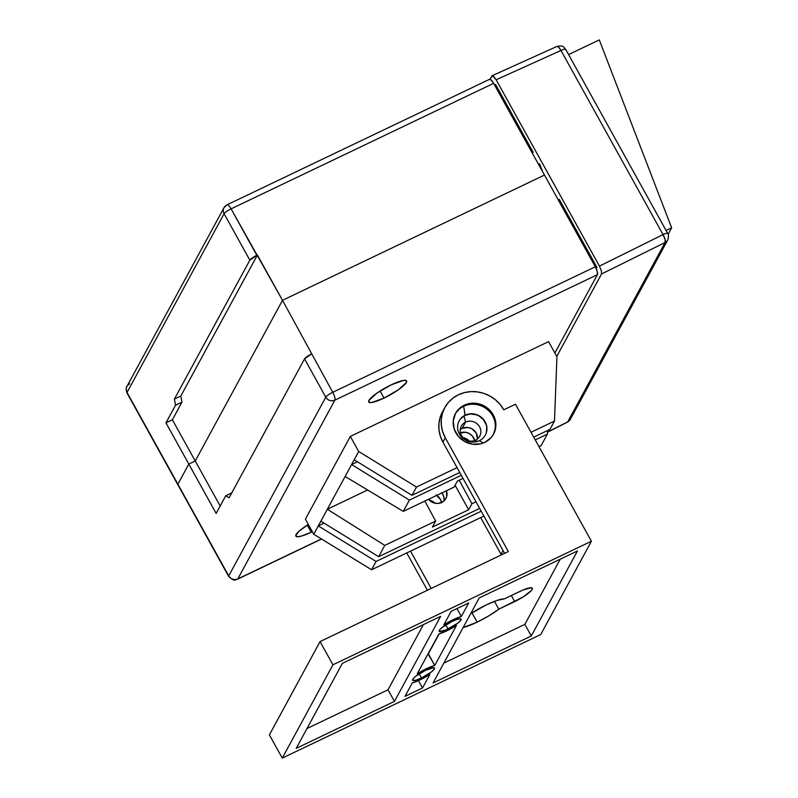 <?xml version="1.0" encoding="UTF-8"?>
<svg xmlns="http://www.w3.org/2000/svg" width="798" height="798" viewBox="0 0 798 798"><rect width="100%" height="100%" fill="white"/><g stroke="black" fill="none" stroke-linecap="round" stroke-linejoin="round"><path stroke-width="1.2" d="M530.79 148.019L529.752 148.518L530.79 148.019M499.857 92.209L498.82 92.708L499.857 92.209M528.745 146.692L529.782 146.204L528.745 146.692M226.722 205.126A6.773 6.344 -151.5 0 0 223.999 207.699L227.021 204.827L489.583 79.301A6.773 1.955 -115.6 0 1 493.623 83.341L231.071 208.857L256.816 255.3A6.773 1.327 -29 0 0 249.844 260.168L257.395 255.021L180.827 396.017L174.403 399.09L180.827 396.017L181.954 402.152L175.53 405.234L181.954 402.152L172.388 419.778L165.954 422.85L175.53 405.234L174.403 399.09L249.844 260.168L224.098 213.724A6.773 1.327 -29 0 1 231.071 208.857A6.773 1.955 -115.6 0 0 227.021 204.827A6.773 1.955 64.4 0 1 231.071 208.857A6.773 1.327 151 0 0 224.098 213.724A6.773 6.344 -151.5 0 1 223.999 207.699A6.773 6.344 28.5 0 0 224.098 213.724L127.032 392.456A6.773 6.344 -151.5 0 1 126.932 386.431A6.773 6.344 28.5 0 0 127.032 392.456A6.773 1.327 151 0 0 126.962 392.945A6.773 1.327 -29 0 1 127.032 392.456L228.727 575.907A6.773 6.344 28.5 0 0 237.794 578.919A6.773 1.955 64.4 0 1 237.495 579.218L321.424 538.939L237.794 578.919C234.053 580.276 231.031 579.268 228.727 575.907L228.657 576.395A6.773 1.327 -29 0 1 228.727 575.907L325.784 397.185L228.727 575.907L177.884 484.187A6.773 1.327 151 0 0 177.804 484.675A6.773 1.327 -29 0 1 177.884 484.187L188.807 464.077L177.884 484.187L188.807 464.077L195.231 460.995L282.502 300.307L195.231 460.995L188.807 464.077L216.158 513.423L225.724 495.797L231.749 492.915L225.724 495.797L229.106 497.782L304.547 358.861A6.773 1.327 151 0 1 311.519 353.993L304.547 358.861L325.784 397.185C326.811 395.758 329.135 394.132 332.756 392.307A6.773 1.955 64.4 0 1 334.851 400.187A6.773 6.344 -151.5 0 1 325.784 397.185C328.088 400.536 331.11 401.544 334.851 400.187L237.794 578.919L334.851 400.187C335.34 398.591 334.641 395.958 332.756 392.307L282.502 300.307L195.231 460.995L188.807 464.077L216.158 513.423L225.724 495.797L229.106 497.782L304.547 358.861L325.784 397.185A6.773 1.327 -29 0 1 332.756 392.307L595.318 266.791A6.773 1.955 -115.6 0 1 597.403 274.672L334.851 400.187L597.403 274.672L554.869 353.005L597.403 274.672L597.263 271.5L595.318 266.791L332.756 392.307L282.502 300.307L544.475 175.061L595.318 266.791L544.475 175.061L282.502 300.307L195.231 460.995L172.388 419.778L195.231 460.995L188.807 464.077L165.954 422.85L188.807 464.077L177.884 484.187L127.032 392.456L224.098 213.724L249.844 260.168L174.403 399.09L175.53 405.234L165.954 422.85L172.388 419.778L181.954 402.152L180.827 396.017L257.395 255.021L282.502 300.307L544.475 175.061L493.623 83.341L544.475 175.061L282.502 300.307L231.071 208.857L493.623 83.341L491.019 79.84L489.284 79.6M223.999 207.699L126.932 386.431A6.773 6.344 -151.5 0 1 129.665 383.858M384.047 398.082L380.117 390.99L384.047 398.082L371.878 402.461L368.985 402.252L368.945 400.397L376.975 393.085L391.259 384.816A21.656 4.239 -29 0 1 406.601 380.945A21.656 4.239 -29 0 1 384.047 398.082A21.656 4.239 -29 0 1 368.706 401.953A21.656 4.239 -29 0 1 391.259 384.816L403.429 380.427L406.322 380.646L406.362 382.501L398.342 389.813L384.047 398.082M311.2 532.236L307.27 525.144L311.2 532.236L301.415 536.086L297.245 536.725L295.749 535.667L298.891 531.328L308.357 524.456A21.656 4.239 -29 0 0 295.859 536.106L295.859 536.106A21.656 4.239 -29 0 0 311.2 532.236A21.656 4.239 -29 0 0 312.357 531.677L311.2 532.236M195.231 460.995L220.178 506.002L195.231 460.995M596.605 267.809L595.986 268.098L596.605 267.809M592.136 261.066L593.173 260.567L592.136 261.066M567.757 214.702L566.72 215.201L567.757 214.702M460.486 429.394L462.162 428.376L465.543 422.152L464.027 415.928L465.543 422.152A10.494 9.835 28.5 0 0 461.463 435.489A10.494 9.835 28.5 0 0 475.518 440.147L477.254 441.513L475.518 440.147A10.494 9.835 -151.5 0 1 463.329 437.942A10.494 9.835 -151.5 0 1 461.304 426.142A10.494 9.835 -151.5 0 1 465.543 422.152L462.162 428.376A10.494 9.835 28.5 0 0 460.237 429.593M441.683 502.461A10.494 9.835 -151.5 0 1 428.616 499.269L433.813 502.89L437.833 503.428L441.683 502.461A10.494 9.835 -151.5 0 0 445.912 498.461L445.912 498.471A10.494 9.835 -151.5 0 0 446.481 490.73L446.631 496.755L444.765 500.117L441.683 502.461M444.037 500.865A10.494 9.835 28.5 0 0 441.893 492.925M479.668 508.406L378.661 556.695L384.796 545.393L435.668 521.074L432.406 527.089L468.655 509.752L471.927 503.747L475.997 501.792L471.927 503.747L468.655 509.752L455.099 485.294L468.655 509.752L432.406 527.089L435.668 521.074L424.845 501.074L435.668 521.074L384.796 545.393L378.661 556.695L320.866 521.164L327.34 509.244L384.796 545.393L327.34 509.244L313.774 534.231L371.569 569.762L483.907 516.057L371.569 569.762L376.067 561.463L481.214 511.199L376.067 561.463L371.569 569.762L313.774 534.231L305.405 519.139L350.332 436.406L548.565 341.634L556.934 356.726L548.565 341.634L350.332 436.406L358.701 451.498L416.486 487.029L457.064 467.628L416.486 487.029L411.987 495.319L416.486 487.029L358.701 451.498L350.332 436.406L305.405 519.139L313.774 534.231L318.282 525.932L376.067 561.463L318.282 525.932L324.098 523.149L318.282 525.932L320.866 521.164L378.661 556.695L479.668 508.406M457.404 481.054L454.132 487.069L403.259 511.388L409.394 500.097L461.304 475.279L409.394 500.097L403.259 511.388L345.135 476.486L351.609 464.566L409.394 500.097L351.609 464.566L327.34 509.244L367.619 489.992L327.34 509.244L345.135 476.486L403.259 511.388L454.132 487.069L457.404 481.054L463.02 478.371L457.404 481.054M535.249 439.927L547.398 434.112L541.263 445.414L538.919 446.541L541.263 445.414L547.398 434.112L547.538 430.521L547.398 434.112L535.249 439.927M531.009 432.277L554.49 421.055L549.992 429.344L533.702 437.134L549.992 429.344L554.49 421.055L556.934 356.726L554.49 421.055L531.009 432.277M459.758 472.486L411.987 495.319L354.192 459.798L358.701 451.498L351.609 464.566L357.424 461.783L351.609 464.566L354.192 459.798L411.987 495.319L459.758 472.486M477.443 438.93A10.494 9.835 28.5 0 0 472.865 429.354A10.494 9.835 28.5 0 0 462.162 428.376L468.037 427.479L471.917 428.765L476.216 433.035L477.453 438.77M460.426 432.785A10.494 9.835 -151.5 0 1 474.66 440.506L472.476 436.137L469.324 433.533L465.453 432.247L459.568 433.144M459.189 480.197L471.927 503.747L459.189 480.197M441.743 492.735L443.688 496.246L444.127 500.147M441.513 502.959L440.296 499.179L435.997 494.91M436.765 495.378A10.494 9.835 -151.5 0 1 441.464 502.56M434.99 503.209A10.494 9.835 28.5 0 0 429.444 500.196A10.494 9.835 -151.5 0 1 434.99 503.209M469.214 440.975A10.494 9.835 28.5 0 0 463.01 437.603M465.543 422.152A10.494 9.835 -151.5 0 1 477.723 424.366A10.494 9.835 -151.5 0 1 479.748 436.157A10.494 9.835 -151.5 0 1 475.518 440.147A10.494 9.835 28.5 0 0 479.588 426.82A10.494 9.835 28.5 0 0 465.543 422.152M462.581 437.533L466.451 438.83L469.603 441.424M668.125 234.313L671.647 227.829L599.288 39.9L568.575 54.583L599.288 39.9L671.647 227.829L666.081 230.482L671.647 227.829L668.125 234.313M542.77 171.999L539.787 164.258L542.77 171.999M559.248 199.35L596.894 267.28L596.196 268.557L596.894 267.28L559.248 199.35M495.528 84.408L533.184 152.328L495.528 84.408L494.88 85.595L495.528 84.408M491.797 76.029L493.533 76.259L496.137 79.76L560.964 50.474L663.028 234.602L665.013 239.29L665.123 242.482A6.773 2.085 -116.4 0 0 663.028 234.602L599.438 266.123L601.383 270.831L601.532 273.993L665.123 242.482L567.707 421.863A6.773 6.344 28.5 0 0 570.331 419.339L567.438 422.152A6.773 1.865 -116.8 0 0 567.707 421.863L547.478 432.077L567.707 421.863L665.123 242.482L601.532 273.993L556.765 356.427L601.532 273.993L601.383 270.831L599.438 266.123L496.137 79.76L492.476 75.68L490.042 79.271L492.107 75.72L556.954 46.434A6.773 2.035 -114.3 0 1 560.964 50.474L496.137 79.76L599.438 266.123L663.028 234.602L560.964 50.474A6.773 1.327 -29 0 1 565.662 49.316A6.773 1.327 -29 0 1 565.582 49.805M558.4 46.962L560.964 50.474A6.773 1.327 151 0 1 565.662 49.316C563.228 47.451 564.735 45.027 556.954 46.434L558.4 46.962M663.028 234.602A6.773 1.327 -29 0 1 667.717 233.445A6.773 1.327 151 0 0 663.028 234.602M665.123 242.482A6.773 6.344 28.5 0 0 667.746 239.949A6.773 6.344 -151.5 0 1 665.123 242.482M538.62 164.508L539.458 163.66L538.62 164.508M447.139 630.689A17.935 3.511 -29 0 1 438.89 633.921L447.139 630.689L456.436 625.532L434.78 665.412L426.531 668.634L417.244 673.791L438.89 633.921L417.244 673.791A17.935 3.511 -29 0 1 434.78 665.412L428.346 653.801A17.935 3.511 151 0 0 428.057 653.881L434.78 665.412L456.436 625.532A17.935 3.511 -29 0 1 447.139 630.689M420.566 679.627A17.935 3.511 -29 0 1 412.317 682.859L420.566 679.627L429.863 674.47L422.531 687.976L404.985 696.365L412.317 682.859L404.985 696.365L422.531 687.976L429.863 674.47A17.935 3.511 -29 0 1 420.566 679.627M477.134 622.161A28.429 5.566 -29 0 1 463.159 627.507L477.134 622.161L471.967 612.844L477.134 622.161L488.685 615.946L498.78 609.203A28.429 5.566 -29 0 1 477.134 622.161M470.66 613.692A28.429 5.566 -29 0 1 486.59 604.744A28.429 5.566 -29 0 1 504.406 598.839L523.139 589.951L531.249 587.707L532.416 588.535L531.318 590.56L523.308 596.824L498.78 609.203L494.431 601.353L498.78 609.203L514.72 601.582L511.348 595.517L514.72 601.582A16.918 3.312 -29 0 0 532.336 588.196L532.326 588.186A16.918 3.312 -29 0 0 520.346 591.218L504.406 598.839L497.134 600.395L486.59 604.744L470.66 613.692M485.304 435.149A14.893 13.955 28.5 0 0 482.331 418.471A14.893 13.955 28.5 0 0 465.084 415.369L463.648 406.282A21.656 20.299 -151.5 0 1 488.566 410.621A21.656 20.299 -151.5 0 1 493.264 434.661A21.656 20.299 28.5 0 0 488.566 410.621A21.656 20.299 28.5 0 0 463.648 406.282L464.227 405.214A21.656 20.299 -151.5 0 1 489.383 409.773A21.656 20.299 -151.5 0 1 493.563 434.132A21.656 20.299 -151.5 0 1 484.825 442.371L491.199 437.533L493.483 434.272L495.807 426.671L494.89 418.641L490.87 411.389L484.366 406.032L476.356 403.369L468.077 403.828L460.775 407.319L455.568 413.314L453.244 420.905L454.162 428.945L458.182 436.187L464.685 441.553L472.695 444.207L480.975 443.758L484.825 442.371A21.656 20.299 -151.5 0 1 459.668 437.803A21.656 20.299 -151.5 0 1 455.488 413.454A21.656 20.299 -151.5 0 1 464.227 405.214L463.648 406.282A21.656 20.299 28.5 0 0 455.209 413.992A21.656 20.299 -151.5 0 1 463.648 406.282L465.194 415.169A14.893 13.955 28.5 0 0 459.409 434.092A14.893 13.955 28.5 0 0 479.349 440.705L483.408 442.98L479.349 440.705A14.893 13.955 -151.5 0 1 462.062 437.573A14.893 13.955 -151.5 0 1 459.189 420.835A14.893 13.955 -151.5 0 1 465.194 415.169L465.084 415.369A14.893 13.955 28.5 0 0 459.129 420.935M421.464 677.971A12.519 2.454 -29 0 1 412.596 680.205A12.519 2.454 -29 0 1 425.633 670.3L433.703 667.697L434.371 668.963L431.389 671.966L421.464 677.971L415.808 680.195L412.756 680.375L413.344 678.46L415.718 676.305L425.633 670.3A12.519 2.454 -29 0 1 434.501 668.066A12.519 2.454 -29 0 1 421.464 677.971L419.189 673.861L421.464 677.971M448.037 629.033A12.519 2.454 -29 0 1 439.169 631.268A12.519 2.454 -29 0 1 452.207 621.363L457.862 619.138L460.915 618.949L460.945 620.026L457.962 623.029L445.972 629.971L439.329 631.447L439.917 629.522L442.282 627.368L452.207 621.363A12.519 2.454 -29 0 1 461.074 619.128A12.519 2.454 -29 0 1 448.037 629.033L445.763 624.934L448.037 629.033M591.408 541.234L332.936 664.794L282.273 758.1L540.735 634.54L591.408 541.234L332.936 664.794L320.068 641.572L508.356 551.558L445.284 437.773L442.71 431.838L441.354 425.593L441.274 419.289L442.471 413.145L444.905 407.419L448.476 402.322L453.045 398.052L458.431 394.761L464.446 392.596L470.85 391.619L477.394 391.888L483.817 393.384L489.892 396.037L495.378 399.768L500.067 404.416L503.767 409.813L515.458 404.217L591.408 541.234L515.458 404.217L503.767 409.813A33.845 31.721 -151.5 0 0 473.982 391.599A33.845 31.721 -151.5 0 0 444.785 407.638L442.421 411.997A33.845 31.721 28.5 0 0 442.92 442.122L504.585 553.363L442.92 442.122L445.284 437.773L508.356 551.558L320.068 641.572L269.395 734.878L282.273 758.1L540.735 634.54L591.408 541.234M479.219 597.931L577.453 550.969L531.288 635.976L433.055 682.948L479.219 597.931L577.453 550.969L531.288 635.976L524.855 624.365L560.246 559.199L524.855 624.365L531.288 635.976L433.055 682.948L479.219 597.931M342.382 663.347L440.626 616.385L394.461 701.392L296.218 748.364L342.382 663.347L440.626 616.385L394.461 701.392L388.018 689.781L423.419 624.615L388.018 689.781L394.461 701.392L296.218 748.364L342.382 663.347M451.149 611.348L468.695 602.969L461.354 616.475L453.104 619.707L443.808 624.864L451.149 611.348L468.695 602.969L461.354 616.475L456.975 608.565L461.354 616.475A17.935 3.511 -29 0 0 443.808 624.864L451.149 611.348M465.194 415.169A14.893 13.955 -151.5 0 1 482.491 418.302A14.893 13.955 -151.5 0 1 485.364 435.04A14.893 13.955 -151.5 0 1 479.349 440.705A14.893 13.955 28.5 0 0 485.134 421.783A14.893 13.955 28.5 0 0 465.194 415.169M501.074 554.371L480.685 517.593L501.074 554.371M406.741 552.944L427.419 590.251L406.741 552.944M282.273 758.1L269.395 734.878L320.068 641.572L332.936 664.794L282.273 758.1M410.521 551.139L431.199 588.445L410.521 551.139M500.585 555.278L503.089 550.66L500.585 555.278M442.541 411.778L440.107 417.504L438.91 423.638L438.99 429.952L440.346 436.187L442.92 442.122L445.284 437.773A33.845 31.721 -151.5 0 1 444.785 407.638M460.695 418.701L465.084 415.369L470.541 413.992L476.256 414.761L478.92 415.938L483.398 419.618L486.162 424.606L486.76 427.349L486.261 432.825M443.828 663.108L524.855 624.365L443.828 663.108M306.991 728.524L388.018 689.781L306.991 728.524M418.441 680.604L422.531 687.976L418.441 680.604M439.179 633.841L428.346 653.801L439.179 633.841M497.234 87.491L496.206 87.989M126.932 386.431C126.014 386.731 126.024 388.905 126.962 392.945L228.657 576.395C236.008 583.188 235.649 578.56 237.495 579.218L321.574 539.029M547.468 432.227L567.438 422.152L570.331 419.339L667.746 239.949C668.744 236.388 668.734 234.213 667.717 233.445L565.662 49.316"/></g></svg>
